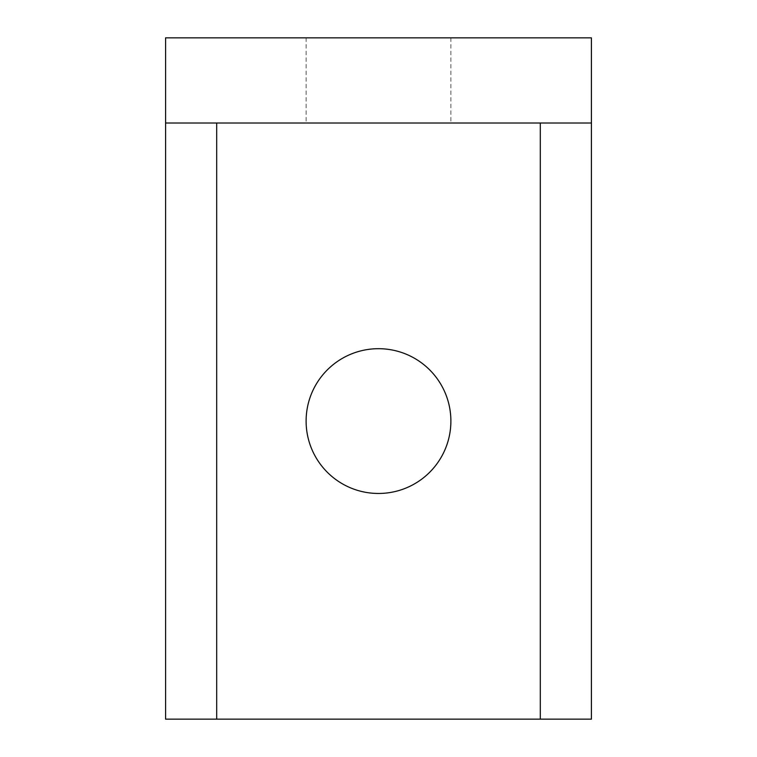 <?xml version="1.0" encoding="UTF-8"?>
<svg xmlns="http://www.w3.org/2000/svg" width="757" height="757" viewBox="0 0 757 757"><rect width="100%" height="100%" fill="white"/><g stroke="black" fill="none" stroke-linecap="round" stroke-linejoin="round"><path stroke-width="0.57" stroke-dasharray="3.79 2.84" d="M165.594 719.15L165.594 37.85L591.406 37.85L591.406 719.15L165.594 719.15M378.5 37.85L306.112 37.85L378.5 37.85M378.5 348.693A72.388 72.388 0 0 0 315.811 457.275A72.388 72.388 0 0 0 441.189 457.275A72.388 72.388 0 0 0 378.5 348.693M540.309 719.15L540.309 123.013L216.691 123.013L216.691 719.15M378.5 123.013L306.112 123.013L378.5 123.013M306.112 37.85L306.112 123.013M450.888 37.85L450.888 123.013"/><path stroke-width="1.14" d="M165.594 719.15L165.594 123.013L216.691 123.013L216.691 719.15L165.594 719.15M591.406 123.013L540.309 123.013L540.309 719.15L591.406 719.15L591.406 37.85L165.594 37.85L165.594 123.013M540.309 123.013L216.691 123.013M540.309 719.15L216.691 719.15M378.5 348.693A72.388 72.388 0 0 0 315.811 457.275A72.388 72.388 0 0 0 441.189 457.275A72.388 72.388 0 0 0 378.5 348.693"/></g></svg>
